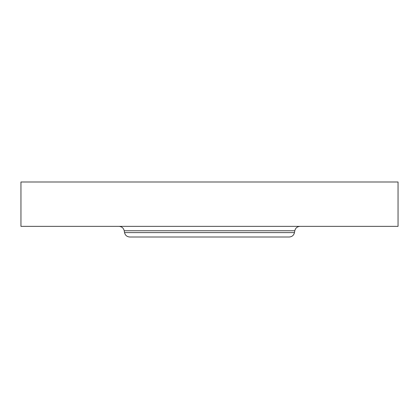 <?xml version="1.0" encoding="UTF-8"?>
<svg xmlns="http://www.w3.org/2000/svg" width="419" height="419" viewBox="0 0 419 419"><rect width="100%" height="100%" fill="white"/><g stroke="black" fill="none" stroke-linecap="round" stroke-linejoin="round"><path stroke-width="0.63" d="M20.95 181.993L398.05 181.993L398.05 226.36L20.95 226.36L20.95 181.993M294.468 232.608L124.532 232.608C125.218 235.337 126.967 236.803 129.775 237.007L289.225 237.007C292.033 236.803 293.782 235.337 294.468 232.608L294.793 230.759C295.479 228.025 297.228 226.559 300.035 226.36M124.532 232.608L124.207 230.759L294.793 230.759M124.207 230.759C123.521 228.025 121.772 226.559 118.965 226.36"/></g></svg>
